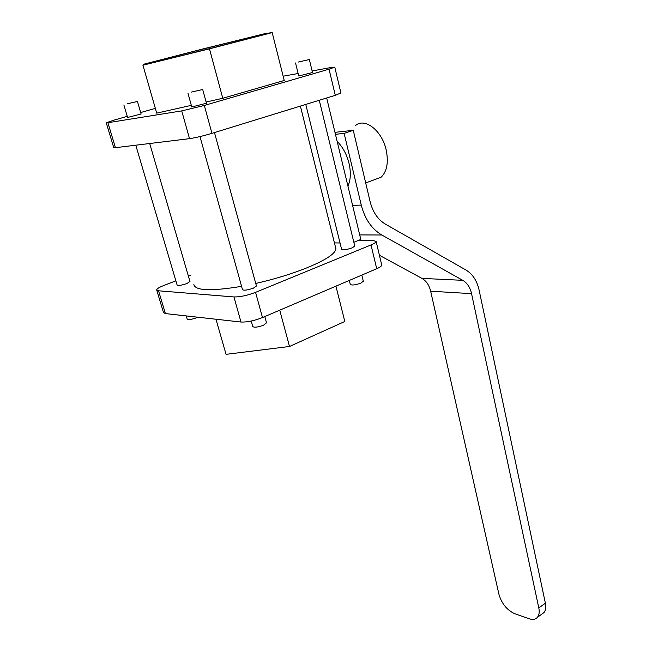 <?xml version="1.0" encoding="UTF-8"?>
<svg xmlns="http://www.w3.org/2000/svg" width="652" height="652" viewBox="0 0 652 652"><rect width="100%" height="100%" fill="white"/><g stroke="black" fill="none" stroke-linecap="round" stroke-linejoin="round"><path stroke-width="0.98" d="M347.932 186.073C350.695 179.985 351.061 172.421 349.04 163.383C346.742 154.345 342.781 147.018 337.149 141.386M135.779 145.209L177.108 285.022C178.249 285.853 181.517 285.356 186.904 283.538L189.944 281.468M305.78 104.418L341.599 249.292C343.05 250.229 346.644 249.732 352.373 247.801L354.753 246.04M255.747 283.457C274.989 279.056 292.332 273.734 307.768 267.491C326.049 259.822 335.43 253.587 335.902 248.787L335.527 247.304M199.993 136.578L242.495 289.635C243.848 290.678 247.499 290.173 253.441 288.127L256.415 285.91M186.236 315.91L187.148 318.999C188.33 319.977 191.574 319.529 196.888 317.663L197.89 317.214M349.309 280.442L350.279 284.394C351.762 285.503 355.332 285.071 360.988 283.09L363.303 281.175M251.216 321.045L252.732 326.497C254.125 327.72 257.752 327.28 263.612 325.169L266.505 322.773M141.093 113.994L127.58 117.474L123.88 104.939M127.417 103.774L137.433 101.459L127.417 103.774M312.52 72.527L298.746 75.974L295.535 62.983M298.306 62.046L309.35 59.528L298.306 62.046M206.448 103.236L191.769 106.985L187.963 93.26M191.46 92.071L202.699 89.511L191.46 92.071M177.377 55.616C213.057 46.382 266.057 33.358 262.699 34.686L237.776 41.426C201.044 50.962 144.809 64.76 149.83 63.032L177.377 55.616M373.751 179.96L381.061 177.262C386.921 171.606 388.649 162.593 386.237 150.229C382.211 130.742 364.737 117.132 355.413 125.632M541.747 614.184L543.955 612.578C545.716 610.419 546.197 607.289 545.382 603.198L479.106 290.083C476.987 280.743 472.643 274.076 466.066 270.083L385.422 224.149C377.907 219.642 372.814 212.161 370.132 201.704L353.27 130.335L334.965 132.332M379.415 255.274L421.925 278.388C426.302 280.922 429.212 285.193 430.662 291.208L498.959 594.404C501.722 603.711 506.995 610.15 514.795 613.728L529 618.724C532.643 619.946 535.447 619.481 537.411 617.322L543.955 612.578M352.577 205.347L361.265 205.103C364.9 219.105 371.754 229.072 381.827 234.997L462.79 280.327C467.191 282.96 470.116 287.402 471.551 293.653L538.805 607.933C539.628 612.032 539.163 615.162 537.411 617.322M353.27 130.335L344.134 133.383L335.438 134.312M361.265 205.103L344.134 133.383M335.935 286.155L344.81 321.485L289.504 346.481L226.057 354.338L215.967 319.235M142.935 65.2L143.872 64.189L203.677 48.753L265.535 33.505L272.194 32.6L209.479 48.843L142.935 65.2L156.716 113.146L191.321 105.355M272.194 32.6L284.231 80.473L222.772 98.281L206.122 102.03M209.479 48.843L222.772 98.281M279.741 310.173L289.504 346.481M127.254 116.358L114.108 120.098L106.243 122.763L107.906 122.715L181.729 110.897L204.312 105.453L329.04 69.177L334.786 67.148L331.542 67.425L312.137 70.954M298.135 73.497L283.155 76.211M155.347 108.371L140.669 112.543M381.656 264.745L381.738 265.079C381.648 266.089 379.969 267.312 376.709 268.73L262.479 317.548C254.207 320.792 247.043 322.284 240.987 322.031L165.404 313.588L163.497 312.544L156.749 290.181M262.479 317.548L255.568 292.349L371.021 244.94L376.709 268.73M255.568 292.349C247.206 295.519 240.001 297.051 233.954 296.945L240.987 322.031M165.404 313.588L158.542 290.792L233.954 296.945M158.542 290.792L156.659 289.879C156.863 288.755 159.194 287.312 163.644 285.56L175.869 280.841M191.093 274.973L188.363 276.024M106.268 122.845L113.733 147.58L115.428 147.686L107.906 122.715M181.729 110.897L189.52 138.656L115.428 147.686M189.52 138.656C195.559 137.759 203.041 135.991 211.957 133.342L204.312 105.453M329.04 69.177L335.291 95.322L211.957 133.342M335.291 95.322L340.906 92.959M193.856 284.468C195.078 290.743 210.987 291.371 241.582 286.342M353.832 242.275L358.999 240.189L372.708 240.319L376.139 241.468C376.025 242.405 374.321 243.563 371.021 244.94M334.435 242.911L340.042 242.976M358.999 240.189L360.809 239.455L326.676 97.979M538.805 607.933L545.382 603.198M421.925 278.388L462.79 280.327M359.717 234.916L381.827 234.997M471.551 293.653L430.662 291.208M149.699 143.505L189.985 281.607M319.268 100.261L354.786 246.179M300.393 106.08L335.902 248.787M214.475 132.568L256.464 286.089M361.819 275.095L363.343 281.338M264.802 316.554L266.554 322.976M137.433 101.459L141.101 114.027M309.35 59.528L312.528 72.568M202.699 89.511L206.464 103.285M365.699 182.943L381.061 177.262M340.939 93.073L334.786 67.148M376.139 241.468L381.738 265.079"/></g></svg>
